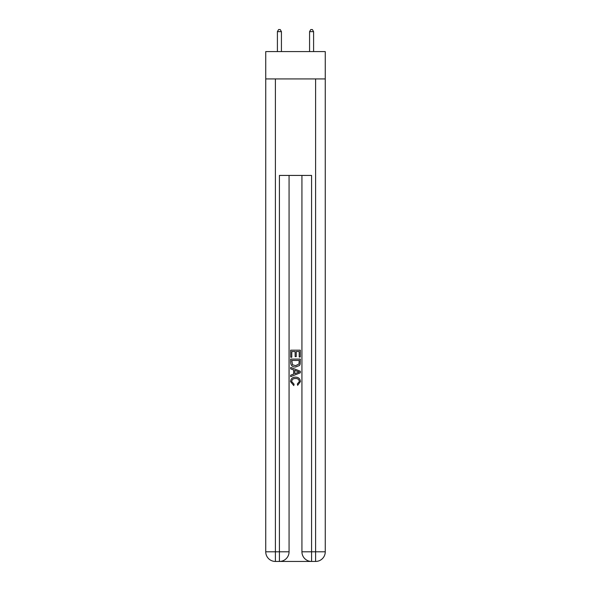 <?xml version="1.0" encoding="UTF-8"?>
<svg xmlns="http://www.w3.org/2000/svg" width="591" height="591" viewBox="0 0 591 591"><rect width="100%" height="100%" fill="white"/><g stroke="black" fill="none" stroke-linecap="round" stroke-linejoin="round"><path stroke-width="0.89" d="M325.257 78.928L325.257 51.587L265.743 51.587L265.743 78.928L325.257 78.928L325.257 551.802L315.601 551.802L315.601 78.928M280.141 561.45L310.859 561.45M311.583 561.45L311.583 551.802L301.935 551.802A9.648 9.648 0 0 0 311.583 561.45L315.601 561.45L315.601 551.802L311.583 551.802L311.583 175.431L279.417 175.431L279.417 551.802L265.743 551.802L265.743 78.928M289.065 175.431L289.065 551.802A9.648 9.648 0 0 1 279.417 561.45L275.399 561.45A9.648 9.648 0 0 1 265.743 551.802M301.935 551.802L301.935 175.431M315.601 561.45A9.648 9.648 0 0 0 325.257 551.802M290.676 357.245L290.676 350.19L300.324 350.19L300.324 356.994L299.209 356.994L299.209 351.556L296.239 351.556L296.239 356.624L295.131 356.624L295.131 351.556L291.791 351.556L291.791 357.245L290.676 357.245M290.676 362.556L290.676 359.099L300.324 359.099L300.184 364.108L299.497 365.511L295.552 367.018C292.464 367.033 290.838 365.541 290.676 362.556M291.791 360.458L292.471 364.728L295.574 365.659L299.009 364.012L299.209 360.458L291.791 360.458M290.676 368.873L290.676 367.432L300.324 371.259L300.324 372.795L290.676 376.63L290.676 375.182L293.646 374.088L293.646 369.973L290.676 368.873M297.428 371.37L294.761 370.38L294.761 373.675L299.209 372.027L297.428 371.37M291.666 381.513L294.082 384.216L293.764 385.576L290.55 381.638C290.809 378.676 292.486 377.184 295.574 377.161C298.536 377.228 300.162 378.713 300.45 381.609L297.642 385.332L297.354 383.965L299.334 381.542C299.053 379.459 297.798 378.454 295.574 378.528C293.321 378.41 292.013 379.4 291.666 381.513M281.427 51.587L281.427 31.641L277.408 31.641L277.408 51.587M277.408 31.641L278.612 29.55L280.223 29.55L281.427 31.641M313.592 51.587L313.592 31.641L309.573 31.641L309.573 51.587M309.573 31.641L310.777 29.55L312.388 29.55L313.592 31.641M275.399 78.928L275.399 561.45M289.065 551.802L279.417 551.802L279.417 561.45"/></g></svg>
